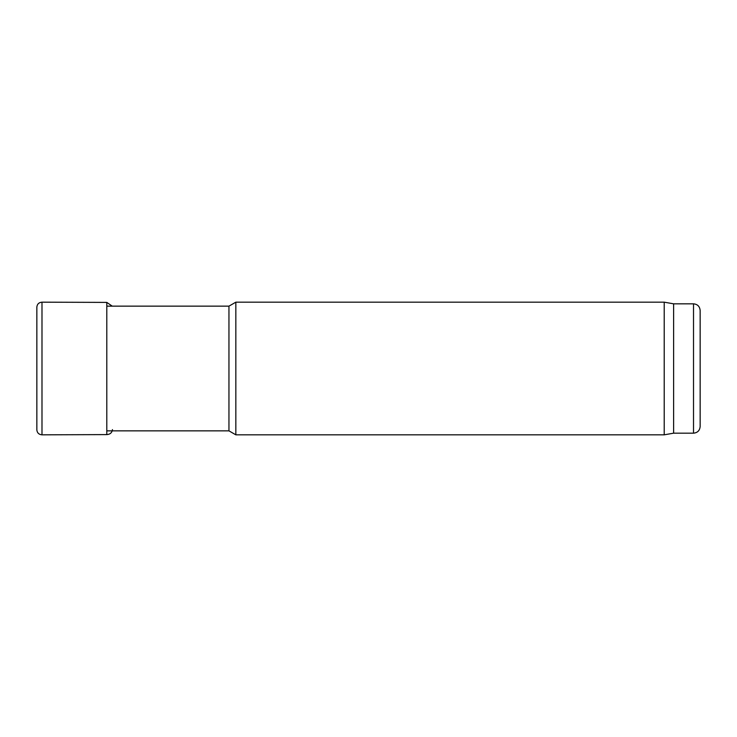 <?xml version="1.0" encoding="UTF-8"?>
<svg xmlns="http://www.w3.org/2000/svg" width="737" height="737" viewBox="0 0 737 737"><rect width="100%" height="100%" fill="white"/><g stroke="black" fill="none" stroke-linecap="round" stroke-linejoin="round"><path stroke-width="1.11" d="M673.618 303.828L693.517 303.828L693.517 433.172L673.618 433.172L673.618 303.828L664.212 302.17L235.84 302.17L235.84 434.83L228.949 430.85L228.949 306.15L106.801 306.15M693.517 433.172C697.543 432.776 699.754 430.565 700.15 426.539L700.15 310.461C699.754 306.435 697.543 304.224 693.517 303.828M673.618 433.172L664.212 434.83L664.212 302.17M41.991 434.83L106.801 434.6L106.801 302.4L41.991 302.17L41.991 434.83C38.932 434.563 37.218 432.951 36.85 430.012L36.85 306.988L36.85 430.012M228.949 430.85L106.801 430.85M228.949 306.15L235.84 302.17M664.212 434.83L235.84 434.83M41.991 302.17C38.932 302.437 37.218 304.049 36.85 306.988M106.801 302.4L112.264 306.15M106.801 434.6C110.099 434.406 111.987 432.73 112.466 429.597"/></g></svg>
